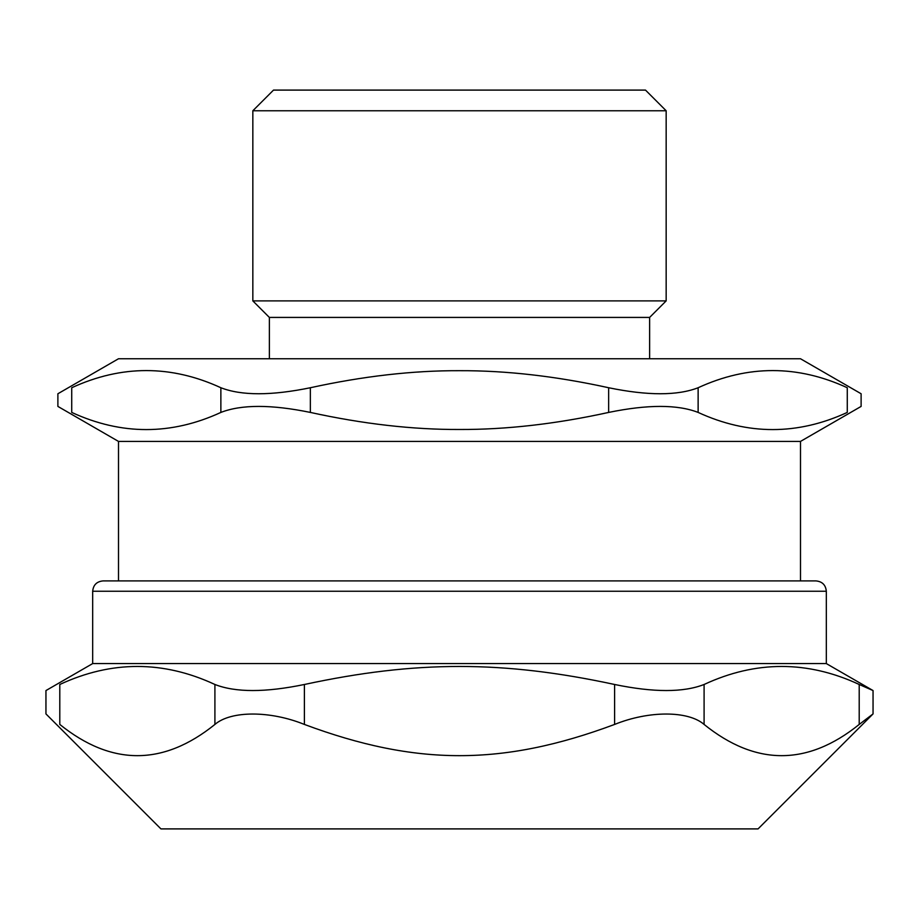 <?xml version="1.0" encoding="UTF-8"?>
<svg xmlns="http://www.w3.org/2000/svg" width="919" height="919" viewBox="0 0 919 919"><rect width="100%" height="100%" fill="white"/><g stroke="black" fill="none" stroke-linecap="round" stroke-linejoin="round"><path stroke-width="1.38" d="M118.505 441.419L800.495 441.419L861.114 406.416L861.114 393.757L800.495 358.755L118.505 358.755L57.886 393.757L57.886 406.416L118.505 441.419L118.505 580.911M649.63 358.755L649.63 317.423L269.37 317.423L269.37 358.755M608.642 412.424C555.972 423.981 506.254 429.667 459.5 429.483C412.746 429.667 363.028 423.981 310.358 412.424L310.358 387.738C363.028 376.193 412.746 370.506 459.5 370.69C506.254 370.506 555.972 376.193 608.642 387.738L608.642 412.424C647.677 404.406 677.51 404.406 698.13 412.424L698.13 387.738C677.51 395.756 647.677 395.756 608.642 387.738M310.358 387.738C271.323 395.756 241.49 395.756 220.87 387.738L220.87 412.424C241.49 404.406 271.323 404.406 310.358 412.424M220.87 412.424C171.152 435.296 121.434 435.296 71.728 412.424C53.313 404.406 53.313 404.406 71.728 412.424L71.728 387.738C121.434 364.866 171.152 364.866 220.87 387.738M698.13 387.738C747.848 364.866 797.566 364.866 847.272 387.738C865.687 395.756 865.687 395.756 847.272 387.738L847.272 412.424C865.687 404.406 865.687 404.406 847.272 412.424C797.566 435.296 747.848 435.296 698.13 412.424M71.728 387.738C53.313 395.756 53.313 395.756 71.728 387.738M649.63 317.423L666.16 300.892L252.84 300.892L269.37 317.423M859.208 684.483L859.208 724.436C807.502 766.067 755.797 766.067 704.092 724.436L704.092 684.483C755.797 660.451 807.502 660.451 859.208 684.483L873.05 690.56L826.319 663.575L826.319 591.25C825.71 584.966 822.264 581.52 815.992 580.911L459.5 580.911L800.495 580.911L800.495 441.419M666.16 110.762L645.494 90.096L273.506 90.096L252.84 110.762L666.16 110.762L666.16 300.892M859.208 724.436L873.05 713.914L758.06 828.904L160.94 828.904L45.95 713.914L45.95 690.56L92.681 663.575L826.319 663.575M704.092 684.483C683.46 692.558 653.627 692.558 614.604 684.483L614.604 724.436C648.803 710.571 688.113 710.571 704.092 724.436M614.604 724.436C502.808 766.067 416.192 766.067 304.396 724.436L304.396 684.483C416.192 660.451 502.808 660.451 614.604 684.483M304.396 684.483C265.373 692.558 235.54 692.558 214.908 684.483L214.908 724.436C230.887 710.571 270.197 710.571 304.396 724.436M214.908 724.436C163.203 766.067 111.498 766.067 59.792 724.436C41.585 710.571 41.585 710.571 59.792 724.436L59.792 684.483C111.498 660.451 163.203 660.451 214.908 684.483M59.792 684.483C41.412 692.558 41.412 692.558 59.792 684.483M459.5 580.911L103.008 580.911C96.736 581.52 93.29 584.966 92.681 591.25L826.319 591.25M252.84 110.762L252.84 300.892M873.05 690.56L873.05 713.914M92.681 591.25L92.681 663.575"/></g></svg>
